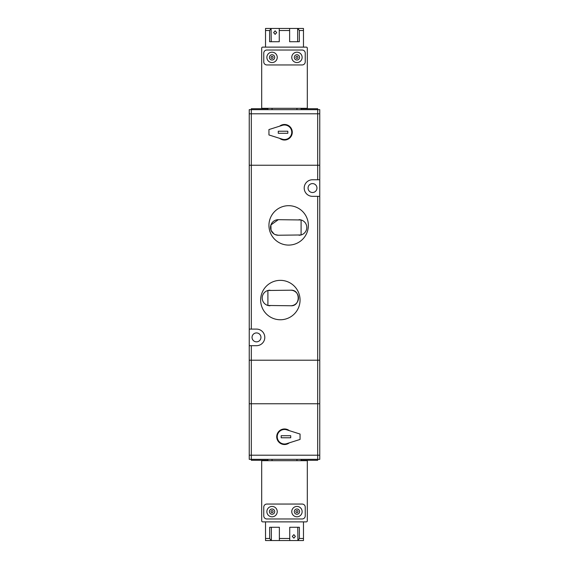 <?xml version="1.0" encoding="UTF-8"?>
<svg xmlns="http://www.w3.org/2000/svg" width="569" height="569" viewBox="0 0 569 569"><rect width="100%" height="100%" fill="white"/><g stroke="black" fill="none" stroke-linecap="round" stroke-linejoin="round"><path stroke-width="0.85" d="M273.974 233.944L271.043 230.317L270.908 224.968L278.277 219.684L301.093 219.968L301.093 234.961L278.277 235.239L275.261 234.627M267.907 305.475L267.907 290.489L290.723 290.204C300.667 289.365 300.667 306.606 290.723 305.759L267.907 305.475M256.498 341.848A4.46 4.46 0 0 1 252.039 337.389A4.46 4.46 0 0 1 256.498 332.929A4.46 4.46 0 0 1 260.958 337.389A4.46 4.46 0 0 1 256.498 341.848M288.647 245.09A19.702 19.702 0 0 1 268.945 225.388A19.702 19.702 0 0 1 288.647 205.686A19.702 19.702 0 0 1 308.355 225.388A19.702 19.702 0 0 1 288.647 245.09M280.353 319.757A19.702 19.702 0 0 1 260.645 300.055A19.702 19.702 0 0 1 280.353 280.353A19.702 19.702 0 0 1 300.055 300.055A19.702 19.702 0 0 1 280.353 319.757M312.502 192.514A4.46 4.46 0 0 1 308.042 188.054A4.46 4.46 0 0 1 312.502 183.595A4.46 4.46 0 0 1 316.961 188.054A4.46 4.46 0 0 1 312.502 192.514M267.907 460.698L267.907 460.278L251.313 460.278L251.313 459.347L249.243 459.347L249.243 360.205L251.313 360.205L249.243 360.205L249.243 165.238L319.757 165.238L317.687 165.238L317.687 113.8L319.757 113.8L317.687 113.8L317.687 109.653L249.243 109.653L249.243 113.8L251.313 113.8L249.243 113.8L249.243 165.238L317.687 165.238L317.687 179.754L319.757 179.754L319.757 360.205L317.687 360.205L319.757 360.205L319.757 455.2L317.687 455.2L319.757 455.2L319.757 459.347L317.687 459.347L317.687 455.2L249.243 455.2L251.313 455.2L251.313 459.347L317.687 459.347L317.687 460.278L301.093 460.278M249.243 329.095L256.498 329.095A8.293 8.293 0 0 1 264.798 337.389A8.293 8.293 0 0 1 256.498 345.689L249.243 345.689M251.313 345.689L251.313 360.205L317.687 360.205L317.687 455.2L251.313 455.2L251.313 403.762L249.243 403.762L319.757 403.762L251.313 403.762L251.313 360.205L317.687 360.205L317.687 196.348L312.502 196.348A8.293 8.293 0 0 1 304.202 188.054A8.293 8.293 0 0 1 312.502 179.754L317.687 179.754M301.093 108.302L301.093 108.722L317.687 108.722L317.687 109.653L319.757 109.653L319.757 179.754M319.757 196.348L317.687 196.348M299.017 219.684A7.781 7.781 0 0 1 306.798 227.465A7.781 7.781 0 0 1 299.017 235.239M278.277 235.239A7.781 7.781 0 0 1 270.503 227.465A7.781 7.781 0 0 1 278.277 219.684M269.983 305.759A7.781 7.781 0 0 1 262.202 297.985A7.781 7.781 0 0 1 269.983 290.204M290.723 290.204A7.781 7.781 0 0 1 298.497 297.985A7.781 7.781 0 0 1 290.723 305.759M279.649 126.176A7.781 7.781 0 0 1 292.281 132.257A7.781 7.781 0 0 1 279.649 138.338M267.907 108.722L251.313 108.722L251.313 113.8L317.687 113.8L251.313 113.8L251.313 329.095M296.947 108.302L296.947 109.653M267.907 108.302L267.907 109.653M272.053 108.302L272.053 109.653M291.762 132.257A7.262 7.262 0 0 1 282.309 139.185L268.945 134.953L268.938 129.561L282.309 125.336A7.262 7.262 0 0 1 291.762 132.257M278.277 133.295L278.277 131.226L287.822 131.226L287.822 133.295L278.277 133.295M289.351 442.824A7.781 7.781 0 0 1 276.719 436.743A7.781 7.781 0 0 1 289.351 430.662M272.053 460.698L272.053 459.347M301.093 460.698L301.093 459.347M296.947 460.698L296.947 459.347M277.238 436.743A7.262 7.262 0 0 1 286.691 429.815L300.055 434.047L300.062 439.439L286.691 443.664A7.262 7.262 0 0 1 277.238 436.743M290.723 435.705L290.723 437.774L281.178 437.774L281.178 435.705L290.723 435.705M267.907 460.278L267.907 459.347M296.947 52.192A5.185 5.185 0 0 1 302.132 57.377A5.185 5.185 0 0 1 296.947 62.562A5.185 5.185 0 0 1 291.762 57.377A5.185 5.185 0 0 1 296.947 52.192M272.053 52.192A5.185 5.185 0 0 1 277.238 57.377A5.185 5.185 0 0 1 272.053 62.562A5.185 5.185 0 0 1 266.868 57.377A5.185 5.185 0 0 1 272.053 52.192M307.317 48.152L307.317 108.302L261.683 108.302L261.683 48.152A1.038 1.038 0 0 1 262.722 47.12L306.278 47.12A1.038 1.038 0 0 1 307.317 48.152M263.76 53.13L263.76 61.843A3.108 3.108 0 0 0 266.868 64.951L302.132 64.951A3.108 3.108 0 0 0 305.24 61.843L305.24 53.13A3.108 3.108 0 0 0 302.132 50.022L266.868 50.022A3.108 3.108 0 0 0 263.76 53.13M272.053 54.745A2.632 2.632 0 0 1 274.692 57.377A2.632 2.632 0 0 1 272.053 60.015A2.632 2.632 0 0 1 269.422 57.377A2.632 2.632 0 0 1 272.053 54.745M272.053 56.345A1.038 1.038 0 0 1 273.092 57.377A1.038 1.038 0 0 1 272.053 58.415A1.038 1.038 0 0 1 271.015 57.377A1.038 1.038 0 0 1 272.053 56.345M296.947 54.745A2.632 2.632 0 0 1 299.579 57.377A2.632 2.632 0 0 1 296.947 60.015A2.632 2.632 0 0 1 294.308 57.377A2.632 2.632 0 0 1 296.947 54.745M296.947 56.345A1.038 1.038 0 0 1 297.985 57.377A1.038 1.038 0 0 1 296.947 58.415A1.038 1.038 0 0 1 295.908 57.377A1.038 1.038 0 0 1 296.947 56.345M276.698 32.597L275.126 34.36L273.639 32.597L275.126 30.833L276.698 32.597M303.476 30.527L299.33 30.527L297.857 28.45L303.476 28.45L303.476 47.12M299.33 30.527L299.33 41.722L289.628 41.722L289.628 30.527L279.258 30.527L279.258 41.722L269.614 41.722L269.614 30.527L265.524 30.527L265.524 47.12M269.614 30.527L271.079 28.45L265.524 28.45L265.524 30.527M271.079 28.45L271.242 41.722M271.242 28.45L279.258 28.45L279.258 30.527L279.258 28.45L297.637 28.45L297.637 41.722M289.628 30.527L289.628 28.45L289.628 30.527M272.053 516.808A5.185 5.185 0 0 1 266.868 511.623A5.185 5.185 0 0 1 272.053 506.438A5.185 5.185 0 0 1 277.238 511.623A5.185 5.185 0 0 1 272.053 516.808M296.947 516.808A5.185 5.185 0 0 1 291.762 511.623A5.185 5.185 0 0 1 296.947 506.438A5.185 5.185 0 0 1 302.132 511.623A5.185 5.185 0 0 1 296.947 516.808M261.683 520.848L261.683 460.698L307.317 460.698L307.317 520.848A1.038 1.038 0 0 1 306.278 521.88L262.722 521.88A1.038 1.038 0 0 1 261.683 520.848M305.24 515.87L305.24 507.157A3.108 3.108 0 0 0 302.132 504.049L266.868 504.049A3.108 3.108 0 0 0 263.76 507.157L263.76 515.87A3.108 3.108 0 0 0 266.868 518.978L302.132 518.978A3.108 3.108 0 0 0 305.24 515.87M296.947 514.255A2.632 2.632 0 0 1 294.308 511.623A2.632 2.632 0 0 1 296.947 508.985A2.632 2.632 0 0 1 299.579 511.623A2.632 2.632 0 0 1 296.947 514.255M296.947 512.655A1.038 1.038 0 0 1 295.908 511.623A1.038 1.038 0 0 1 296.947 510.585A1.038 1.038 0 0 1 297.985 511.623A1.038 1.038 0 0 1 296.947 512.655M272.053 514.255A2.632 2.632 0 0 1 269.422 511.623A2.632 2.632 0 0 1 272.053 508.985A2.632 2.632 0 0 1 274.692 511.623A2.632 2.632 0 0 1 272.053 514.255M272.053 512.655A1.038 1.038 0 0 1 271.015 511.623A1.038 1.038 0 0 1 272.053 510.585A1.038 1.038 0 0 1 273.092 511.623A1.038 1.038 0 0 1 272.053 512.655M292.302 536.403L293.874 534.64L295.361 536.403L293.874 538.167L292.302 536.403M265.524 538.473L269.67 538.473L271.143 540.55L265.524 540.55L265.524 521.88M269.67 538.473L269.67 527.278L279.372 527.278L279.372 538.473L289.742 538.473L289.742 527.278L299.386 527.278L299.386 538.473L303.476 538.473L303.476 521.88M299.386 538.473L297.921 540.55L303.476 540.55L303.476 538.473M297.921 540.55L297.758 527.278M297.758 540.55L289.742 540.55L289.742 538.473L289.742 540.55L271.363 540.55L271.363 527.278M279.372 538.473L279.372 540.55L279.372 538.473M301.093 108.722L301.093 109.653"/></g></svg>
